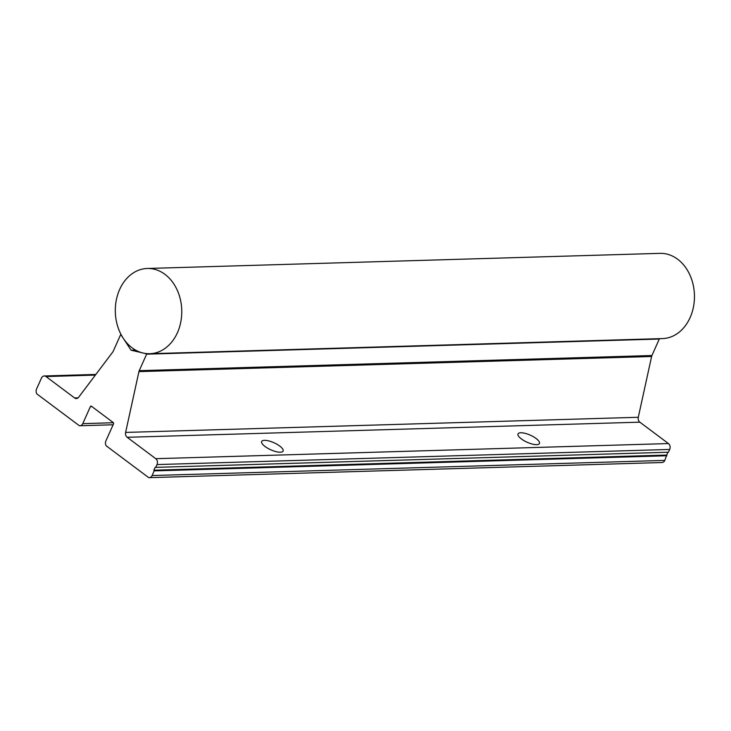 <?xml version="1.0" encoding="UTF-8"?>
<svg xmlns="http://www.w3.org/2000/svg" width="731" height="731" viewBox="0 0 731 731"><rect width="100%" height="100%" fill="white"/><g stroke="black" fill="none" stroke-linecap="round" stroke-linejoin="round"><path stroke-width="1.1" d="M119.646 289.476A42.636 33.224 88.3 0 1 147.278 268.478A42.636 33.224 88.3 0 1 176.948 289.513A42.636 33.224 88.3 0 1 177.423 332.715A42.636 33.224 88.3 0 1 149.8 353.713A42.636 33.224 88.3 0 1 120.131 332.678A42.636 33.224 88.3 0 1 119.646 289.476M147.278 268.478L659.965 253.355A42.636 33.224 88.3 0 1 689.625 274.381A42.636 33.224 88.3 0 1 690.11 317.592A42.636 33.224 88.3 0 1 662.478 338.581L149.8 353.713M279.735 446.056A11.733 3.874 -155.9 0 1 283.098 451.064A11.733 3.874 -155.9 0 1 275.989 451.639A11.733 3.874 -155.9 0 1 265.042 446.495A11.733 3.874 -155.9 0 1 261.68 441.487A11.733 3.874 -155.9 0 1 268.789 440.912A11.733 3.874 -155.9 0 1 279.735 446.056M536.079 438.49A11.733 3.874 -155.9 0 1 539.441 443.498A11.733 3.874 -155.9 0 1 532.332 444.073A11.733 3.874 -155.9 0 1 521.377 438.929A11.733 3.874 -155.9 0 1 518.023 433.922A11.733 3.874 -155.9 0 1 525.132 433.346A11.733 3.874 -155.9 0 1 536.079 438.49M659.042 338.681L659.408 338.764A2.248 1.754 88.3 0 1 659.298 339.038L651.924 355.531A4.267 3.326 -91.7 0 0 651.613 356.49L638.291 417.282A4.267 3.326 -91.7 0 0 639.853 422.171L668.436 443.562A4.295 3.353 88.3 0 1 669.687 449.446L668.445 452.224L155.758 467.356L157.01 464.569A4.295 3.353 -91.7 0 0 155.749 458.684L127.167 437.293A4.267 3.326 88.3 0 1 125.613 432.414L138.936 371.613A4.267 3.326 88.3 0 1 139.246 370.663L146.62 354.17A2.248 1.754 -91.7 0 0 146.73 353.895L659.408 338.764M667.814 452.242L664.781 460.402A4.295 3.353 88.3 0 1 662.003 462.522L149.316 477.645A4.295 3.353 -91.7 0 0 152.103 475.534L154.186 470.883L666.864 455.751M146.73 353.895L131.05 350.186L120.752 334.46A2.248 1.754 -91.7 0 0 120.624 334.707L113.241 351.2A4.267 3.326 88.3 0 1 112.766 352.022L78.646 397.262A4.267 3.326 88.3 0 1 76.371 398.541A4.267 3.326 88.3 0 1 74.599 397.947L46.026 376.556A4.295 3.353 -91.7 0 0 44.235 375.962A4.295 3.353 -91.7 0 0 41.457 378.082L36.55 389.038A4.295 3.353 -91.7 0 0 36.906 393.954L79.295 425.68A4.295 3.353 -91.7 0 0 79.99 425.753A4.295 3.353 -91.7 0 0 82.767 423.642L90.379 406.619A1.023 0.795 88.3 0 1 91.466 406.262L113.195 422.518A1.023 0.795 88.3 0 1 113.497 423.925L105.885 440.939A4.295 3.353 -91.7 0 0 106.242 445.846L148.631 477.581A4.295 3.353 -91.7 0 0 149.316 477.645M154.186 470.883L153.875 470.197L666.553 455.066M153.875 470.197L155.146 467.347L155.758 467.356M131.05 350.186L135.509 350.058M74.599 397.947L78.098 397.847M46.026 376.556L95.359 375.104M82.767 423.642L113.396 422.737M90.379 406.619L91.896 406.582M152.103 475.534L664.781 460.402M157.01 464.569L669.687 449.446M155.749 458.684L668.436 443.562M127.167 437.293L639.853 422.171M125.613 432.414L638.291 417.282M138.936 371.613L651.613 356.49M139.246 370.663L651.924 355.531M146.62 354.17L659.298 339.038M44.235 375.962L95.862 374.436M79.99 425.753L113.113 424.775"/></g></svg>
